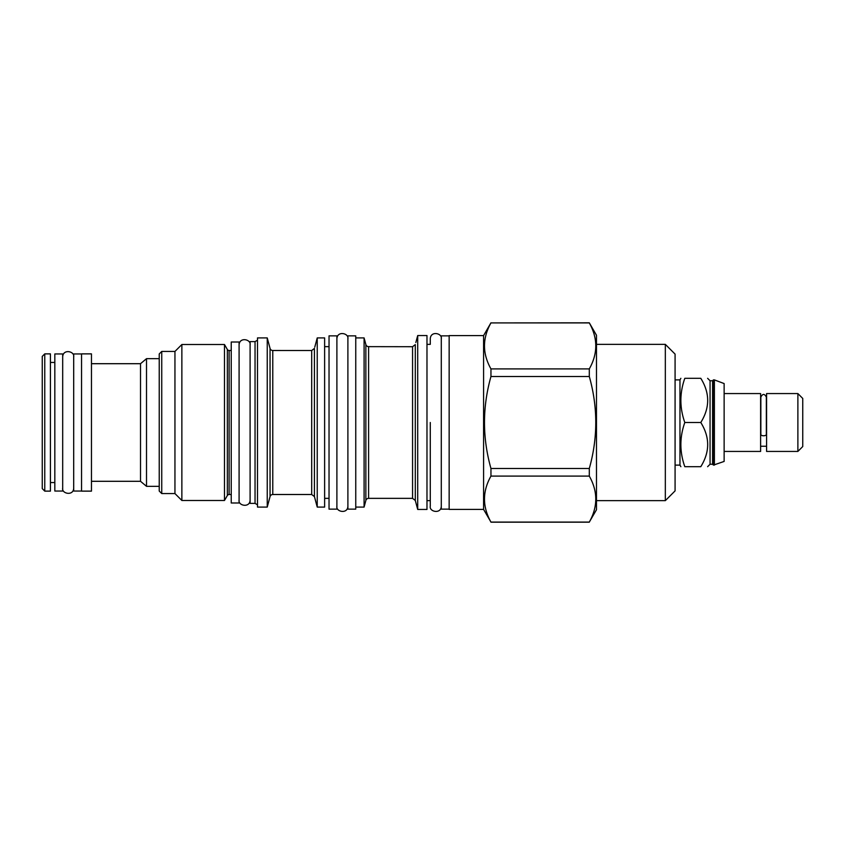 <?xml version="1.0" encoding="UTF-8"?>
<svg xmlns="http://www.w3.org/2000/svg" width="845" height="845" viewBox="0 0 845 845"><rect width="100%" height="100%" fill="white"/><g stroke="black" fill="none" stroke-linecap="round" stroke-linejoin="round"><path stroke-width="1.27" d="M712.578 380.757L710.064 380.757L710.064 464.243L712.578 464.243L712.578 380.757L713.444 379.891L713.444 465.109L724.133 461.433L724.133 383.567L714.384 379.891L714.384 465.109M700.79 422.5C709.969 437.224 709.969 451.959 700.79 466.683C709.969 466.683 709.969 466.683 700.79 466.683L684.809 466.683C679.57 466.683 679.57 466.683 684.809 466.683C679.57 466.683 679.57 466.683 684.809 466.683C679.57 451.959 679.57 437.224 684.809 422.5L700.79 422.5C709.969 407.776 709.969 393.041 700.79 378.317C709.969 378.317 709.969 378.317 700.79 378.317L684.809 378.317C679.57 393.041 679.57 407.776 684.809 422.5M675.081 379.891L679.961 379.891L679.961 465.109L680.869 466.683M684.809 378.317C679.57 378.317 679.57 378.317 684.809 378.317C679.57 378.317 679.57 378.317 684.809 378.317M665.332 500.641L665.332 344.359L675.081 354.108L675.081 490.892L665.332 500.641L596.475 500.641M665.332 344.359L596.475 344.359M490.956 322.917L589.303 322.822L596.475 335.243L596.475 509.757L589.303 522.083C597.922 506.757 597.922 491.42 589.303 476.094L589.303 468.489C597.922 437.826 597.922 407.174 589.303 376.511L589.303 368.906C597.922 353.58 597.922 338.243 589.303 322.917L490.956 322.917C482.337 338.243 482.337 353.58 490.956 368.906L490.956 376.511C482.337 407.174 482.337 437.826 490.956 468.489L490.956 476.094C482.337 491.42 482.337 506.757 490.956 522.083L483.583 509.408L449.149 509.408L449.149 335.592L483.583 335.592L483.583 509.408M490.956 322.822L483.583 335.592M490.956 368.906L589.303 368.906M490.956 522.083L589.303 522.083M449.149 509.134L441.291 509.134L441.291 335.866L449.149 335.866M441.291 338.856C442.484 333.183 430.549 330.522 430.285 338.856L430.285 344.359L426.978 344.359M441.291 506.144C441.196 514.351 429.007 511.88 430.285 506.144L430.285 500.641L426.978 500.641M417.705 509.45L417.705 335.549L426.978 335.549L426.978 509.45L417.705 509.45L415.296 500.462L415.296 344.612L412.561 346.714L368.6 346.64L368.6 498.36L412.561 498.36L415.296 500.462M417.705 335.549L415.835 342.521M365.864 344.538L365.864 500.462L364.089 507.084L364.089 337.916L365.864 344.538A2.831 2.831 0 0 0 368.6 346.64M365.864 500.462A2.831 2.831 180 0 1 368.6 498.36M364.089 337.916L355.756 337.916M364.089 507.084L355.756 507.084M355.756 335.866L355.756 509.134L347.897 509.134L347.897 335.866L355.756 335.866M329.032 498.36L324.628 498.36M329.032 346.64L324.628 346.64M317.234 507.084L317.234 337.916L324.628 337.916L324.628 507.084L317.234 507.084L314.424 496.606L314.424 348.415L311.699 350.506L272.777 350.495L272.777 494.505L311.699 494.505L314.424 496.606M317.234 337.916L314.762 347.158M311.055 350.495L311.889 350.506M270.051 348.393L270.051 496.606L267.242 507.084L267.242 337.916L270.051 348.393A2.831 2.831 0 0 0 272.777 350.495M270.051 496.606A2.831 2.831 180 0 1 272.777 494.505M267.242 337.916L257.493 337.916L257.493 507.084L267.242 507.084M257.493 504.803L255.042 503.388L250.099 503.388L250.099 341.612L255.042 341.612L255.042 503.388M257.493 340.197L255.042 341.612M239.093 342.003L239.093 502.997L231.234 502.997L231.234 342.003L239.093 342.003M231.234 350.495L229.111 350.495L229.111 494.505L231.234 494.505M229.111 350.495A2.049 2.049 0 0 1 227.347 349.471L227.347 495.529A2.049 2.049 180 0 1 229.111 494.505M227.347 495.529L224.485 500.483L181.865 500.483L174.947 493.564L161.744 493.564L161.744 351.435L174.947 351.435L174.947 493.564M227.347 349.471L224.485 344.517L224.485 500.483M224.485 344.517L181.865 344.517L181.865 500.483M181.865 344.517L174.947 351.435M161.744 351.435L159.23 353.949L159.23 491.051L161.744 493.564M159.23 486.329L146.512 486.329L146.512 358.671L159.23 358.671M91.461 363.699L140.513 363.699L140.513 481.301L146.512 486.329M91.461 491.125L91.461 353.875L81.553 353.875L81.553 491.125L91.461 491.125M81.553 491.051L73.695 491.051L73.695 353.949L81.553 353.949M62.688 353.949L62.688 491.051L54.83 491.051L54.83 353.949L62.688 353.949M50.425 491.125L50.425 353.875L44.764 353.875L44.764 491.125L50.425 491.125M44.764 353.875L42.25 356.389L42.25 488.611L44.764 491.125M490.956 476.094L589.303 476.094M490.956 468.489L589.303 468.489M490.956 376.511L589.303 376.511M724.133 451.431L760.616 451.431L760.616 393.569L724.133 393.569M766.352 434.467A2.746 1.299 180 0 1 763.605 435.766A2.746 1.299 180 0 1 760.849 434.467L760.849 397.108C762.686 393.559 764.514 393.559 766.352 397.108L766.352 434.467M766.584 422.5L766.584 393.569L797.881 393.569L797.881 451.431L766.584 451.431L766.584 422.5M797.881 451.431L802.75 446.551L802.75 398.449L797.881 393.569M336.891 335.866L336.891 509.134L329.032 509.134L329.032 335.866L336.891 335.866M430.285 422.5L430.285 506.144L430.285 422.5M412.561 346.714L412.561 498.36M311.699 350.506L311.699 494.505M712.578 464.243L713.444 465.109M713.444 379.891L714.384 379.891M710.064 464.243L707.624 466.683M710.064 380.757L707.624 378.317M679.961 379.891L680.869 378.317M675.081 465.109L679.961 465.109M490.956 522.178L589.303 522.178M140.513 363.699L146.512 358.671M91.461 481.301L140.513 481.301M50.425 362.442L54.83 362.442M50.425 482.558L54.83 482.558M766.584 446.244L760.616 446.244M336.891 506.144C335.623 511.88 347.802 514.351 347.897 506.144M347.897 338.856C349.091 333.183 337.155 330.522 336.891 338.856M239.093 500.008C237.825 505.743 250.004 508.225 250.099 500.008M250.099 344.992C251.303 339.31 239.367 336.659 239.093 344.992M62.688 488.061C61.421 493.797 73.6 496.268 73.695 488.061M73.695 356.939C74.888 351.266 62.952 348.605 62.688 356.939"/></g></svg>
